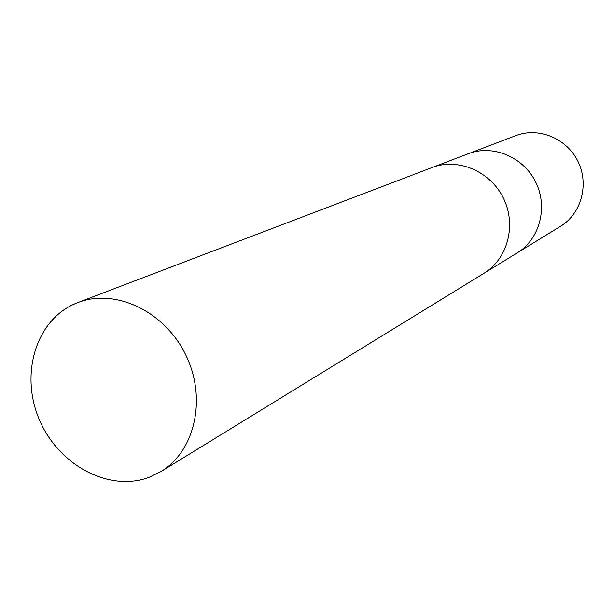 <?xml version="1.0" encoding="UTF-8"?>
<svg xmlns="http://www.w3.org/2000/svg" width="614" height="614" viewBox="0 0 614 614"><rect width="100%" height="100%" fill="white"/><g stroke="black" fill="none" stroke-linecap="round" stroke-linejoin="round"><path stroke-width="0.92" d="M517.049 252.999L517.18 252.914C539.629 239.368 548.271 207.302 535.738 182.166C523.473 156.908 492.789 144.19 468.359 153.715L468.213 153.769M517.18 252.914C539.629 239.368 548.271 207.302 535.738 182.166C523.473 156.908 492.789 144.19 468.359 153.715L515.875 135.602C538.493 126.791 566.737 138.327 577.943 161.398C589.386 184.353 581.304 213.772 560.513 226.313L484.032 273.261C507.717 258.978 516.758 224.885 503.396 198.084C490.31 171.145 457.783 157.514 432.01 167.568L431.857 167.63M483.886 273.353L484.032 273.261C507.717 258.978 516.758 224.885 503.396 198.084C490.31 171.145 457.783 157.514 432.01 167.568L468.359 153.715M75.1 303.692C35.635 320.539 19.794 374.663 39.419 419.784C58.476 465.143 108.977 492.39 149.056 477.347L160.983 471.552C195.306 450.968 207.095 397.749 185.558 354.508C164.429 311.068 115.071 287.943 77.825 302.587L75.1 303.692M432.01 167.568L77.825 302.587M484.032 273.261L160.983 471.552"/></g></svg>
